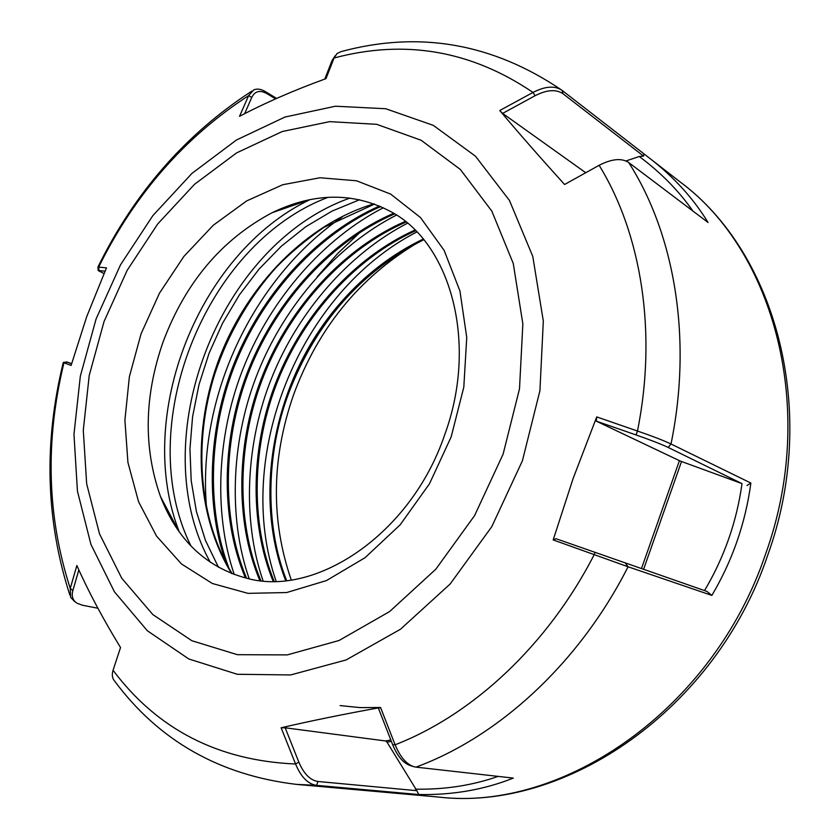 <?xml version="1.0" encoding="UTF-8"?>
<svg xmlns="http://www.w3.org/2000/svg" width="840" height="840" viewBox="0 0 840 840"><rect width="100%" height="100%" fill="white"/><g stroke="black" fill="none" stroke-linecap="round" stroke-linejoin="round"><path stroke-width="1.26" d="M413.375 766.553L410.55 765.681C403.379 763.287 397.415 756.284 392.647 744.671L378.473 708.32L380.572 707.5L360.098 707.606L340.127 705.59M417.249 242.918C359.195 277.778 317.94 328.503 293.454 395.094C271.457 458.598 270.721 520.202 291.228 579.904M286.598 580.493C264.642 525.263 266.007 453.243 288.75 393.026C315.714 322.833 360.707 271.73 423.717 239.715M423.538 238.917C392.91 253.585 365.841 274.207 342.332 300.783C274.606 376.1 251.265 492.408 285.673 580.587M380.678 206.556C319.084 233.562 265.419 291.732 237.006 359.625C209.171 425.838 205.306 506.741 229.058 568.491M379.481 206.041C318.791 232.764 265.808 289.59 237.069 356.381C209.044 421.25 203.973 501.029 225.908 562.758M394.59 213.916C332.262 240.755 278.103 299.786 250.278 368.308C222.894 435.509 220.595 516.873 246.561 578.193M393.635 213.318C331.254 240.188 277.053 299.26 249.197 367.846C221.781 435.11 219.46 516.548 245.417 577.909M406.024 222.065C344.768 248.745 291.554 306.883 264.348 374.189C237.521 440.213 235.358 520.181 260.852 580.608M405.227 221.424C343.854 248.105 290.546 306.327 263.277 373.748C236.408 439.887 234.245 519.992 259.802 580.493M415.622 230.748C356.192 257.481 304.521 314.381 278.156 379.848C252.105 444.077 249.805 521.955 274.113 581.238M414.95 230.066C355.352 256.788 303.555 313.793 277.116 379.418C250.992 443.804 248.714 521.871 273.137 581.238M641.602 568.239L679.424 460.656L596.305 421.155L596.726 416.903L637.476 431.036C652.606 436.233 663.779 440.559 671.002 443.993L750.876 483.042C748.146 503.318 743.452 522.974 736.785 542.01C730.296 560.511 721.99 578.308 711.858 595.413L628.068 566.769L553.182 539.921L556.038 538.713L706.892 591.413L556.038 538.713M585.743 172.725L502.625 113.4L499.748 110.513L532.99 92.442C545.034 86.226 554.652 85.481 561.845 90.206C492.755 43.334 419.16 30.471 341.082 51.618L337.04 53.529L334.068 58.002L325.994 78.635C294.242 90.164 265.419 102.722 239.537 116.319L248.63 95.634L253.785 89.901C257.113 88.452 260.978 89.019 265.356 91.612L276.623 98.427M561.845 90.206L649.74 158.329C673.974 177.103 693.409 198.482 708.057 222.484L628.719 162.54C621.716 157.868 611.856 158.791 599.13 165.291L564.575 184.496C539.994 157.332 518.385 132.678 499.748 110.513M596.726 416.903L573.079 478.643L553.182 539.921M97.923 267.036L106.481 267.876L86.709 316.659L71.106 365.453L63.263 362.481M74.623 601.555L70.623 597.25L70.255 588.409L76.86 565.509C88.284 591.255 102.837 618.597 120.53 647.535L113.053 670.278C111.699 674.803 112.235 678.416 114.681 681.135C158.928 740.744 219.524 775.163 296.457 784.381L438.386 797.045C562.622 812.07 713.37 709.716 765.618 553.928C817.677 409.962 774.249 251.244 680.211 181.997C776.423 253.218 819.399 412.346 767.812 554.957C716.121 709.223 565.793 812.018 438.386 797.045M113.053 670.278C157.416 729.446 218.264 760.694 295.575 764.001L281.127 727.776L285.18 727.797L298.841 762.122L295.575 764.001C300.983 776.979 307.976 784.098 316.554 785.358L296.457 784.381M625.622 563.43L628.068 566.769C579.369 663.001 498.792 736.691 415.957 767.13L413.879 766.71C406.413 764.232 400.155 756.924 395.105 744.786L380.572 707.5C344.043 714.105 310.905 720.867 281.127 727.776M415.957 767.13L513.293 778.092C484.197 789.695 452.676 795.175 418.751 794.535L316.554 785.358L317.993 781.494L416.861 790.682L418.751 794.535M264.348 281.169C244.493 307.052 229.005 334.897 217.907 364.697M172.284 521.262L171.738 517.808M294.788 204.845L297.538 202.692M416.819 231.966C299.25 292.415 232.984 456.844 276.129 581.207M407.463 223.241C349.094 253.334 298.326 311.608 272.034 377.108C245.931 441.336 241.794 519.288 263.078 580.818M396.459 215.103C336.977 245.448 285.222 304.668 258.321 371.438C231.662 436.884 227.43 516.317 249.186 578.781M383.313 207.764C323.589 238.529 271.582 298.263 244.367 365.536C217.413 431.466 212.803 511.466 234.245 574.508M342.237 216.951C252.347 278.891 196.739 397.667 206.598 508.431M71.631 363.594L66.749 361.935L71.579 363.783M105.011 271.152L98.175 270.554L103.961 273.536M78.845 569.919L72.849 590.562L70.255 588.409C47.029 516.663 44.93 441.42 63.966 362.691L67.358 362.187M324.786 79.076L332.136 60.333L335.16 55.797M275.615 98.868L267.015 93.681C260.012 89.786 254.919 91.046 251.738 97.451L244.661 113.663M98.952 270.333L98.763 266.889C134.768 194.177 184.727 137.088 248.63 95.634L251.738 97.451M72.849 590.562C71.337 596.211 72.733 600.432 77.049 603.236L82.415 605.231L97.892 608.234M704.519 590.583C724.196 557.466 736.691 521.819 742.014 483.63L681.524 461.496L643.734 568.995M679.424 460.656L681.524 461.496M742.014 483.63L668.168 447.437C661.216 444.161 650.517 439.992 636.079 434.952L596.305 421.155M594.909 552.583L594.248 554.558C547.922 644.994 472.742 714.703 395.105 744.786L392.647 744.671M706.892 591.413L711.858 595.413M750.876 483.042L746.991 485.562M416.861 790.682L387.041 742.193L385.539 740.964L285.18 727.797M415.411 789.159C444.906 789.674 472.469 785.411 498.099 776.38M298.841 762.122C303.818 773.85 310.212 780.308 317.993 781.494M692.885 211.019C678.794 190.827 660.923 172.652 639.261 156.492L625.978 160.954M639.261 156.492L643.587 156.103L563.073 93.786C556.164 89.061 546.84 89.712 535.101 95.718L502.625 113.4M643.923 153.93L643.587 156.103M303.923 200.97L272.044 212.762C221.75 239.442 185.43 282.481 163.097 341.88C144.175 396.26 143.304 447.815 160.482 496.524L175.781 526.869M141.078 333.784L159.474 293.171L183.845 256.473L213.287 225.236L246.697 200.897L282.744 184.727L319.914 177.765L356.496 180.779L390.653 194.093L420.473 217.539L444.108 250.331L459.942 291.007L466.746 337.481L463.817 387.114L451.164 436.905L429.481 483.777L400.144 524.832L365.064 557.687L326.456 580.577L286.681 592.547L247.978 593.355L212.352 583.496L181.461 563.955L156.576 536.151L138.558 501.721L127.932 462.452L124.898 420.168L129.381 376.688L141.078 333.784M231.599 573.5C195.059 513.797 191.814 430.143 219.786 357.063C248.094 284.109 306.705 224.07 373.937 203.847M359.604 199.71L332.031 211.103L305.75 226.758L281.274 246.257L259.014 269.157L239.347 294.956L222.611 323.148L209.087 353.209L199.007 384.573L192.581 416.682L189.945 448.938L191.205 480.764L196.403 511.518L205.527 540.582L218.505 567.325M210.304 562.307C142.916 440.78 218.463 244.293 350.007 198.051M96.075 318.99L120.53 264.821L152.838 215.649L191.929 173.408L236.502 139.965L284.981 117.044L335.454 106.218L385.739 108.738L433.314 125.36L475.471 156.198L509.471 200.477L532.77 256.389L543.323 321.08L539.921 390.705L522.396 460.803L491.768 526.691L450.135 584.021L400.449 629.255L346.112 659.946L290.651 674.95L237.3 674.289L188.811 658.98L147.336 630.746L114.387 591.749L90.93 544.394L77.427 491.096L73.962 434.259L80.336 376.163L96.075 318.99M503.097 454.178L519.498 388.846L522.858 323.915L513.261 263.477L491.81 211.082L460.32 169.428L421.113 140.249L376.709 124.32L329.627 121.642L282.23 131.534L236.607 152.891L194.586 184.254L157.678 223.997L127.155 270.354L104.066 321.479L89.229 375.438L83.286 430.238L86.657 483.767L99.508 533.851L121.727 578.214L152.828 614.575L191.867 640.731L237.363 654.686L287.28 654.896L339.045 640.5L389.655 611.541L435.866 569.153L474.579 515.613L503.097 454.178M317.173 276.801L337.606 253.596L359.898 232.491M288.75 393.026C301.119 358.733 318.969 327.989 342.332 300.783M628.719 162.54C674.793 234.528 692.591 339.213 671.002 443.993L668.168 447.437M636.079 434.952L637.476 431.036C657.363 332.283 641.382 233.898 599.13 165.291M535.101 95.718L532.99 92.442C471.334 50.589 405.027 39.102 334.068 58.002L332.136 60.333M328.115 197.305C204.456 243.705 132.059 427.833 191.006 546.032M179.319 532.004C133.886 416.882 198.324 252.966 310.002 199.616M265.356 91.612L267.015 93.681M391.356 741.363L387.041 742.193M385.539 740.964L390.81 739.956M562.118 90.416L563.073 93.786M444.623 435.005C410.519 535.29 314.475 597.639 246.477 578.172C206.031 567.231 177.366 540.015 160.482 496.524L179.025 531.594M444.633 434.952C478.968 341.639 449.673 242.109 390.621 211.554C353.556 192.024 314.034 192.423 272.044 212.762L309.508 199.721M232.176 573.731C198.618 518.731 193.064 442.943 214.788 373.957C228.06 334.089 248.304 298.83 275.51 268.191C288.76 254.205 304.878 240.597 323.862 227.399L374.556 204.078M649.74 158.329L680.211 181.997M69.867 595.077C45.78 520.443 43.586 442.921 63.273 362.492M251.927 91.056C185.84 134.001 134.536 192.602 98.017 266.858M97.965 267.089L98.154 270.333M66.707 361.935L63.294 362.481"/></g></svg>
